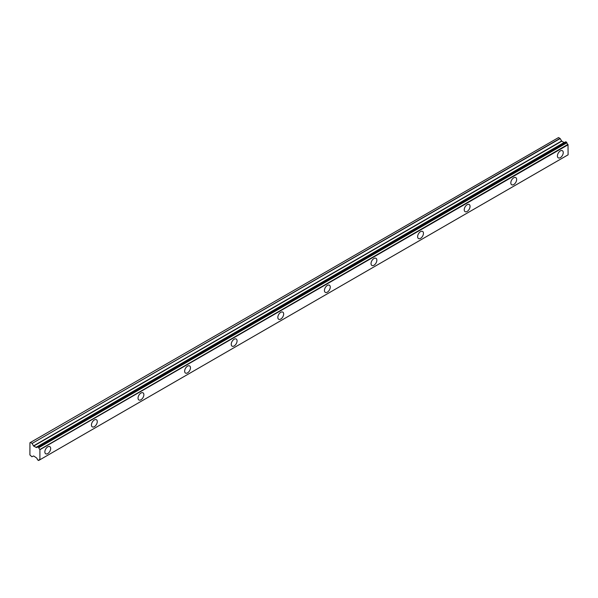 <?xml version="1.0" encoding="UTF-8"?>
<svg xmlns="http://www.w3.org/2000/svg" width="598" height="598" viewBox="0 0 598 598"><rect width="100%" height="100%" fill="white"/><g stroke="black" fill="none" stroke-linecap="round" stroke-linejoin="round"><path stroke-width="0.9" d="M560.333 157.64A4.119 2.377 120 0 0 563.024 154.007A4.119 2.377 120 0 0 562.397 150.711A4.119 2.377 120 0 0 560.333 150.913A4.119 2.377 120 0 0 557.642 154.546A4.119 2.377 120 0 0 558.278 157.842A4.119 2.377 120 0 0 560.333 157.64M47.765 453.568A4.119 2.377 120 0 0 50.456 449.943A4.119 2.377 120 0 0 49.821 446.639A4.119 2.377 120 0 0 47.765 446.848A4.119 2.377 120 0 0 45.074 450.473A4.119 2.377 120 0 0 45.702 453.777A4.119 2.377 120 0 0 47.765 453.568M94.357 426.666A4.119 2.377 120 0 0 97.048 423.04A4.119 2.377 120 0 0 96.42 419.736A4.119 2.377 120 0 0 94.357 419.945A4.119 2.377 120 0 0 91.666 423.571A4.119 2.377 120 0 0 92.301 426.875A4.119 2.377 120 0 0 94.357 426.666M140.956 399.763A4.119 2.377 120 0 0 143.647 396.138A4.119 2.377 120 0 0 143.019 392.834A4.119 2.377 120 0 0 140.956 393.043A4.119 2.377 120 0 0 138.265 396.668A4.119 2.377 120 0 0 138.9 399.972A4.119 2.377 120 0 0 140.956 399.763M187.555 372.86A4.119 2.377 120 0 0 190.246 369.235A4.119 2.377 120 0 0 189.611 365.931A4.119 2.377 120 0 0 187.555 366.14A4.119 2.377 120 0 0 184.864 369.766A4.119 2.377 120 0 0 185.492 373.07A4.119 2.377 120 0 0 187.555 372.86M234.154 345.958A4.119 2.377 120 0 0 236.845 342.333A4.119 2.377 120 0 0 236.21 339.029A4.119 2.377 120 0 0 234.154 339.23A4.119 2.377 120 0 0 231.463 342.863A4.119 2.377 120 0 0 232.091 346.167A4.119 2.377 120 0 0 234.154 345.958M280.746 319.055A4.119 2.377 120 0 0 283.437 315.43A4.119 2.377 120 0 0 282.809 312.126A4.119 2.377 120 0 0 280.746 312.328A4.119 2.377 120 0 0 278.055 315.961A4.119 2.377 120 0 0 278.69 319.265A4.119 2.377 120 0 0 280.746 319.055M327.345 292.153A4.119 2.377 120 0 0 330.036 288.528A4.119 2.377 120 0 0 329.408 285.224A4.119 2.377 120 0 0 327.345 285.425A4.119 2.377 120 0 0 324.654 289.058A4.119 2.377 120 0 0 325.29 292.355A4.119 2.377 120 0 0 327.345 292.153M373.944 265.25A4.119 2.377 120 0 0 376.635 261.625A4.119 2.377 120 0 0 376 258.321A4.119 2.377 120 0 0 373.944 258.523A4.119 2.377 120 0 0 371.253 262.156A4.119 2.377 120 0 0 371.881 265.452A4.119 2.377 120 0 0 373.944 265.25M420.544 238.348A4.119 2.377 120 0 0 423.235 234.722A4.119 2.377 120 0 0 422.599 231.419A4.119 2.377 120 0 0 420.544 231.62A4.119 2.377 120 0 0 417.853 235.253A4.119 2.377 120 0 0 418.48 238.55A4.119 2.377 120 0 0 420.544 238.348M467.143 211.445A4.119 2.377 120 0 0 469.826 207.82A4.119 2.377 120 0 0 469.198 204.516A4.119 2.377 120 0 0 467.143 204.718A4.119 2.377 120 0 0 464.452 208.351A4.119 2.377 120 0 0 465.08 211.647A4.119 2.377 120 0 0 467.143 211.445M513.734 184.543A4.119 2.377 120 0 0 516.425 180.917A4.119 2.377 120 0 0 515.797 177.613A4.119 2.377 120 0 0 513.734 177.815A4.119 2.377 120 0 0 511.043 181.448A4.119 2.377 120 0 0 511.679 184.745A4.119 2.377 120 0 0 513.734 184.543M567.965 154.897L39.879 459.787L38.279 460.423L37.382 459.496A1.57 0.904 60 0 0 36.366 457.799L33.645 455.96L31.903 456.745L29.9 454.951L29.952 442.729L558.562 137.562L30.408 442.468M564.22 142.548L561.754 141.195L560.169 138.572L558.562 137.562M564.467 142.496L37.427 446.781M565.618 141.846L566.769 142.511L38.668 447.409L37.517 446.743L565.506 141.913M39.902 459.772L39.902 449.502L567.868 144.447A1.57 0.904 60 0 1 566.904 142.795L566.769 142.511M568.003 144.604L568.1 154.815L39.999 459.713M567.988 154.889L39.879 459.787M564.325 142.488L36.224 447.386L33.645 446.093L32.068 443.469L560.169 138.572M560.005 138.392L32.068 443.469M31.903 443.29L30.453 442.46M38.803 460.31A1.57 0.904 60 0 1 39.117 459.757A1.57 0.904 60 0 1 39.767 459.765M567.868 144.447L39.902 449.502M39.767 449.345A1.57 0.904 60 0 1 38.803 447.693L566.904 142.795M36.366 447.394A1.57 0.904 60 0 0 37.069 447.424A1.57 0.904 60 0 0 37.382 446.878L37.517 446.743M39.999 449.674L568.1 144.768M38.788 460.37L39.804 459.787M566.014 141.861L37.913 446.758M38.279 446.975L566.381 142.077M561.589 141.023L33.481 445.921M33.645 446.093L561.754 141.195M564.056 142.526L35.955 447.424M558.495 137.585L29.952 442.729M565.559 141.861L37.45 446.758M39.842 459.795L38.743 460.43"/></g></svg>
